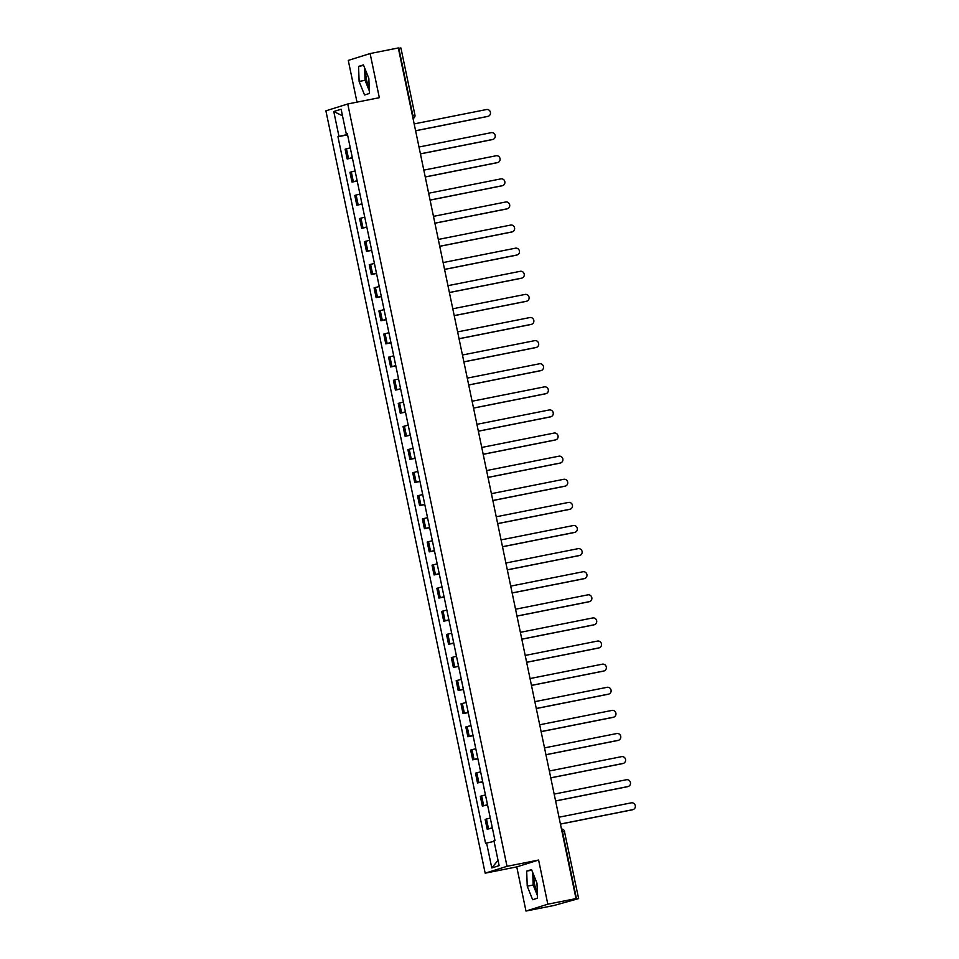 <?xml version="1.0" encoding="UTF-8"?>
<svg xmlns="http://www.w3.org/2000/svg" width="959" height="959" viewBox="0 0 959 959"><rect width="100%" height="100%" fill="white"/><g stroke="black" fill="none" stroke-linecap="round" stroke-linejoin="round"><path stroke-width="1.44" d="M369.191 87.617A11.808 3.548 78.8 0 1 366.53 79.837A11.808 3.548 78.8 0 1 365.858 70.93M537.304 892.326A11.808 3.548 78.8 0 1 534.643 884.546A11.808 3.548 78.8 0 1 533.971 875.651M525.976 911.05L547.817 904.193L575.999 898.595L398.297 47.95L370.114 53.56L379.332 97.698L347.745 103.98L325.904 110.836L485.17 873.181L516.757 866.9L525.976 911.05L554.158 905.452L578.625 898.595L576.527 898.931L562.513 831.825A3.033 0.911 -101.2 0 0 561.554 829.415M370.114 53.56L348.273 60.405L356.988 102.145M547.817 904.193L538.598 860.043L507.011 866.325L347.745 103.98M575.999 898.595L572.139 899.806L576.527 898.931M398.381 48.382L400.91 47.95L414.935 115.056L412.838 115.404L398.824 48.298M350.275 147.842L345.12 149.184L347.17 158.966L352.325 157.612M352.385 157.935L347.17 158.966M355.106 170.942L349.951 172.296L352.001 182.078L357.144 180.724M357.216 181.035L352.001 182.078M359.937 194.054L354.782 195.408L356.82 205.19L361.975 203.835M362.046 204.147L356.82 205.19M364.768 217.166L359.613 218.52L361.651 228.302L366.806 226.947M366.865 227.259L361.651 228.302M369.587 240.277L364.444 241.632L366.482 251.414L371.636 250.059M371.696 250.371L366.482 251.414M374.418 263.389L369.263 264.744L371.313 274.514L376.455 273.171M376.527 273.483L371.313 274.514M379.249 286.501L374.094 287.856L376.132 297.626L381.286 296.271M381.358 296.595L376.132 297.626M384.079 309.613L378.925 310.968L380.963 320.738L386.117 319.383M386.177 319.707L380.963 320.738M388.898 332.725L383.756 334.068L385.794 343.849L390.948 342.495M391.008 342.819L385.794 343.849M393.729 355.825L388.575 357.18L390.625 366.961L395.767 365.607M395.839 365.918L390.625 366.961M398.56 378.937L393.406 380.291L395.444 390.073L400.598 388.719M400.67 389.03L395.444 390.073M403.391 402.049L398.237 403.403L400.275 413.185L405.429 411.831M405.489 412.142L400.275 413.185M408.21 425.161L403.068 426.515L405.106 436.297L410.26 434.942M410.32 435.254L405.106 436.297M413.041 448.273L407.887 449.627L409.937 459.397L415.079 458.054M415.151 458.366L409.937 459.397M417.872 471.384L412.718 472.739L414.756 482.509L419.91 481.154M419.982 481.478L414.756 482.509M422.703 494.496L417.549 495.851L419.586 505.621L424.741 504.266M424.801 504.59L419.586 505.621M427.522 517.608L422.38 518.951L424.417 528.733L429.572 527.378M429.632 527.702L424.417 528.733M432.353 540.708L427.199 542.063L429.248 551.845L434.391 550.49M434.463 550.802L429.248 551.845M437.184 563.82L432.029 565.175L434.067 574.956L439.222 573.602M439.294 573.914L434.067 574.956M442.015 586.932L436.86 588.287L438.898 598.068L444.053 596.714M444.113 597.025L438.898 598.068M446.834 610.044L441.691 611.398L443.729 621.18L448.884 619.826M448.944 620.137L443.729 621.18M451.665 633.156L446.51 634.51L448.56 644.28L453.703 642.938M453.775 643.249L448.56 644.28M456.496 656.268L451.341 657.622L453.379 667.392L458.534 666.037M458.606 666.361L453.379 667.392M461.327 679.38L456.172 680.734L458.21 690.504L463.365 689.149M463.437 689.473L458.21 690.504M466.146 702.491L461.003 703.834L463.041 713.616L468.196 712.261M468.256 712.585L463.041 713.616M470.977 725.591L465.822 726.946L467.872 736.728L473.027 735.373M473.087 735.685L467.872 736.728M475.808 748.703L470.653 750.058L472.691 759.84L477.846 758.485M477.918 758.797L472.691 759.84M480.639 771.815L475.484 773.17L477.522 782.952L482.677 781.597M482.749 781.909L477.522 782.952M485.458 794.927L480.315 796.282L482.353 806.063L487.508 804.709M487.568 805.021L482.353 806.063M490.289 818.039L485.134 819.394L487.184 829.163L492.339 827.821M492.399 828.132L487.184 829.163M347.494 134.488L338.971 136.406L333.78 111.52L341.116 109.218L346.319 134.104L347.374 133.948M498.021 860.283L491.799 867.943L499.136 865.641L493.945 840.743L494.964 840.432L347.338 133.78L346.319 134.104M491.799 867.943L486.597 843.057L494.065 841.367M338.971 136.406L337.952 136.729L485.578 843.369L486.597 843.057M485.17 873.181L507.011 866.325M369.407 93.479L368.855 78.422L363.437 64.888L358.57 66.411L359.122 81.467L364.54 95.001L369.407 93.479M516.757 866.9L538.598 860.043M537.519 898.187L536.968 883.131L531.55 869.597L526.683 871.132L527.234 886.188L532.653 899.722L537.519 898.187M347.554 134.823L337.952 136.729M333.78 111.52L342.495 115.799M364.612 67.825L365.067 80.292L369.311 90.889M365.067 80.292L359.122 81.467M363.641 65.404L358.57 66.411M532.724 872.534L533.18 885.001L537.424 895.598M533.18 885.001L527.234 886.188M531.754 870.125L526.683 871.132M415.583 130.724L487.927 116.351A3.488 3.321 72.6 0 0 488.251 116.267L487.687 116.435A3.488 3.321 -107.4 0 1 487.352 116.519L415.595 130.784M488.251 116.267A3.488 3.321 72.6 0 0 486.501 109.53L414.156 123.903M420.414 153.824L492.746 139.451A3.488 3.321 72.6 0 0 493.082 139.367L492.518 139.546A3.488 3.321 -107.4 0 1 492.183 139.63L420.426 153.896M493.082 139.367A3.488 3.321 72.6 0 0 491.332 132.642L418.987 147.015M425.245 176.935L497.577 162.562A3.488 3.321 72.6 0 0 497.913 162.479L497.337 162.658A3.488 3.321 -107.4 0 1 497.014 162.742L425.257 177.007M497.913 162.479A3.488 3.321 72.6 0 0 496.151 155.754L423.818 170.127M430.076 200.047L502.408 185.674A3.488 3.321 72.6 0 0 502.732 185.59L502.168 185.77A3.488 3.321 -107.4 0 1 501.833 185.854L430.088 200.107M502.732 185.59A3.488 3.321 72.6 0 0 500.982 178.865L428.649 193.238M434.895 223.159L507.239 208.786A3.488 3.321 72.6 0 0 507.563 208.702L506.999 208.882A3.488 3.321 -107.4 0 1 506.664 208.966L434.906 223.219M507.563 208.702A3.488 3.321 72.6 0 0 505.813 201.977L433.48 216.35M439.725 246.271L512.058 231.898A3.488 3.321 72.6 0 0 512.394 231.814L511.83 231.994A3.488 3.321 -107.4 0 1 511.495 232.078L439.737 246.331M512.394 231.814A3.488 3.321 72.6 0 0 510.644 225.077L438.299 239.45M444.556 269.383L516.889 255.01A3.488 3.321 72.6 0 0 517.225 254.926L516.649 255.106A3.488 3.321 -107.4 0 1 516.326 255.19L444.568 269.443M517.225 254.926A3.488 3.321 72.6 0 0 515.462 248.189L443.13 262.562M449.387 292.495L521.72 278.122A3.488 3.321 72.6 0 0 522.044 278.038L521.48 278.218A3.488 3.321 -107.4 0 1 521.145 278.302L449.399 292.555M522.044 278.038A3.488 3.321 72.6 0 0 520.293 271.301L447.961 285.674M454.206 315.607L526.551 301.234A3.488 3.321 72.6 0 0 526.875 301.15L526.311 301.318A3.488 3.321 -107.4 0 1 525.976 301.402L454.218 315.667M526.875 301.15A3.488 3.321 72.6 0 0 525.124 294.413L452.792 308.786M459.037 338.707L531.37 324.334A3.488 3.321 72.6 0 0 531.706 324.25L531.142 324.43A3.488 3.321 -107.4 0 1 530.807 324.514L459.049 338.779M531.706 324.25A3.488 3.321 72.6 0 0 529.955 317.525L457.611 331.898M463.868 361.819L536.201 347.446A3.488 3.321 72.6 0 0 536.537 347.362L535.961 347.542A3.488 3.321 -107.4 0 1 535.637 347.626L463.88 361.891M536.537 347.362A3.488 3.321 72.6 0 0 534.774 340.637L462.442 355.01M468.699 384.931L541.032 370.558A3.488 3.321 72.6 0 0 541.356 370.474L540.792 370.654A3.488 3.321 -107.4 0 1 540.456 370.737L468.711 384.991M541.356 370.474A3.488 3.321 72.6 0 0 539.605 363.749L467.273 378.122M473.518 408.043L545.863 393.669A3.488 3.321 72.6 0 0 546.186 393.586L545.623 393.765A3.488 3.321 -107.4 0 1 545.287 393.849L473.53 408.102M546.186 393.586A3.488 3.321 72.6 0 0 544.436 386.861L472.104 401.234M478.349 431.154L550.682 416.781A3.488 3.321 72.6 0 0 551.017 416.697L550.454 416.877A3.488 3.321 -107.4 0 1 550.118 416.961L478.361 431.214M551.017 416.697A3.488 3.321 72.6 0 0 549.267 409.961L476.923 424.334M483.18 454.266L555.513 439.893A3.488 3.321 72.6 0 0 555.848 439.809L555.273 439.989A3.488 3.321 -107.4 0 1 554.949 440.073L483.192 454.326M555.848 439.809A3.488 3.321 72.6 0 0 554.086 433.072L481.754 447.445M488.011 477.378L560.344 463.005A3.488 3.321 72.6 0 0 560.667 462.921L560.104 463.101A3.488 3.321 -107.4 0 1 559.768 463.185L488.023 477.438M560.667 462.921A3.488 3.321 72.6 0 0 558.917 456.184L486.585 470.557M492.83 500.49L565.175 486.117A3.488 3.321 72.6 0 0 565.498 486.033L564.935 486.201A3.488 3.321 -107.4 0 1 564.599 486.285L492.842 500.55M565.498 486.033A3.488 3.321 72.6 0 0 563.748 479.296L491.416 493.669M497.661 523.59L569.994 509.217A3.488 3.321 72.6 0 0 570.329 509.133L569.766 509.313A3.488 3.321 -107.4 0 1 569.43 509.397L497.673 523.662M570.329 509.133A3.488 3.321 72.6 0 0 568.579 502.408L496.235 516.781M502.492 546.702L574.825 532.329A3.488 3.321 72.6 0 0 575.16 532.245L574.585 532.425A3.488 3.321 -107.4 0 1 574.261 532.509L502.504 546.774M575.16 532.245A3.488 3.321 72.6 0 0 573.398 525.52L501.066 539.893M507.323 569.814L579.656 555.441A3.488 3.321 72.6 0 0 579.979 555.357L579.416 555.537A3.488 3.321 -107.4 0 1 579.08 555.621L507.335 569.874M579.979 555.357A3.488 3.321 72.6 0 0 578.229 548.632L505.896 563.005M512.142 592.926L584.487 578.553A3.488 3.321 72.6 0 0 584.81 578.469L584.247 578.649A3.488 3.321 -107.4 0 1 583.911 578.733L512.154 592.986M584.81 578.469A3.488 3.321 72.6 0 0 583.06 571.744L510.727 586.117M516.973 616.038L589.306 601.665A3.488 3.321 72.6 0 0 589.641 601.581L589.078 601.761A3.488 3.321 -107.4 0 1 588.742 601.844L516.985 616.098M589.641 601.581A3.488 3.321 72.6 0 0 587.891 594.844L515.546 609.217M521.804 639.15L594.136 624.777A3.488 3.321 72.6 0 0 594.472 624.693L593.897 624.872A3.488 3.321 -107.4 0 1 593.573 624.956L521.816 639.209M594.472 624.693A3.488 3.321 72.6 0 0 592.71 617.956L520.377 632.329M526.635 662.261L598.967 647.888A3.488 3.321 72.6 0 0 599.291 647.804L598.728 647.984A3.488 3.321 -107.4 0 1 598.404 648.068L526.647 662.321M599.291 647.804A3.488 3.321 72.6 0 0 597.541 641.068L525.208 655.441M531.454 685.373L603.798 671A3.488 3.321 72.6 0 0 604.122 670.916L603.559 671.084A3.488 3.321 -107.4 0 1 603.223 671.168L531.466 685.433M604.122 670.916A3.488 3.321 72.6 0 0 602.372 664.179L530.039 678.552M536.285 708.473L608.617 694.1A3.488 3.321 72.6 0 0 608.953 694.016L608.39 694.196A3.488 3.321 -107.4 0 1 608.054 694.28L536.297 708.545M608.953 694.016A3.488 3.321 72.6 0 0 607.203 687.291L534.858 701.664M541.116 731.585L613.448 717.212A3.488 3.321 72.6 0 0 613.784 717.128L613.209 717.308A3.488 3.321 -107.4 0 1 612.885 717.392L541.128 731.657M613.784 717.128A3.488 3.321 72.6 0 0 612.022 710.403L539.689 724.776M545.947 754.697L618.279 740.324A3.488 3.321 72.6 0 0 618.615 740.24L618.04 740.42A3.488 3.321 -107.4 0 1 617.716 740.504L545.959 754.757M618.615 740.24A3.488 3.321 72.6 0 0 616.853 733.515L544.52 747.888M550.766 777.809L623.11 763.436A3.488 3.321 72.6 0 0 623.434 763.352L622.87 763.532A3.488 3.321 -107.4 0 1 622.535 763.616L550.778 777.869M623.434 763.352A3.488 3.321 72.6 0 0 621.684 756.627L549.351 771M555.597 800.921L627.929 786.548A3.488 3.321 72.6 0 0 628.265 786.464L627.701 786.644A3.488 3.321 -107.4 0 1 627.366 786.728L555.609 800.981M628.265 786.464A3.488 3.321 72.6 0 0 626.515 779.727L554.17 794.1M560.428 824.033L632.76 809.66A3.488 3.321 72.6 0 0 633.096 809.576L632.52 809.756A3.488 3.321 -107.4 0 1 632.197 809.84L560.44 824.093M633.096 809.576A3.488 3.321 72.6 0 0 631.334 802.839L559.001 817.212M483.684 805.644L481.646 795.862M478.853 782.532L476.815 772.75M474.034 759.42L471.984 749.638M469.203 736.308L467.153 726.526M464.372 713.196L462.334 703.426M459.541 690.084L457.503 680.315M454.722 666.973L452.672 657.203M449.891 643.873L447.841 634.091M445.06 620.761L443.022 610.979M440.229 597.649L438.191 587.867M435.41 574.537L433.36 564.755M430.579 551.425L428.529 541.643M425.748 528.313L423.71 518.543M420.917 505.201L418.879 495.431M416.098 482.089L414.048 472.319M411.267 458.989L409.217 449.208M406.436 435.877L404.398 426.096M401.605 412.766L399.567 402.984M396.786 389.654L394.736 379.872M391.955 366.542L389.905 356.76M387.124 343.43L385.086 333.66M382.293 320.318L380.255 310.548M377.474 297.206L375.425 287.436M372.643 274.106L370.594 264.324M367.812 250.994L365.775 241.212M362.981 227.882L360.944 218.101M358.163 204.77L356.113 194.989M353.332 181.659L351.282 171.877M348.501 158.547L346.463 148.777M488.515 828.756L486.465 818.974M412.945 118.077A3.033 0.911 -101.2 0 0 412.838 115.404L412.406 115.488M562.07 831.909L564.599 831.477A3.033 3.033 0 0 0 561.483 829.079M564.467 831.537L578.625 898.595M414.803 115.116L414.935 115.056A3.033 3.033 0 0 1 413.041 118.508"/></g></svg>
